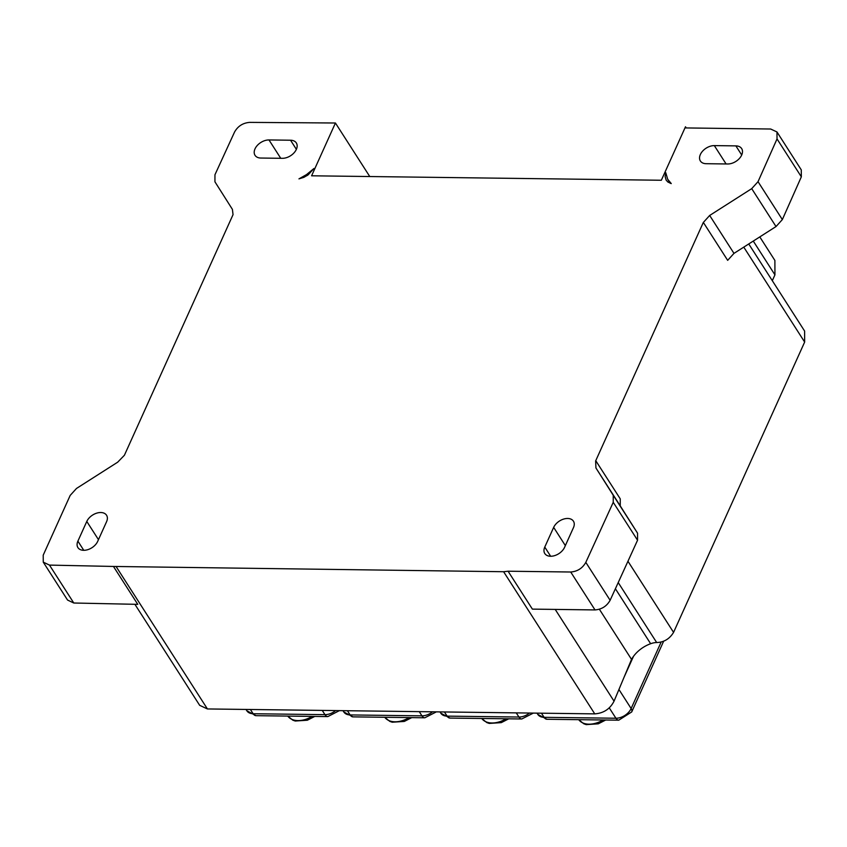 <?xml version="1.0" encoding="UTF-8"?>
<svg xmlns="http://www.w3.org/2000/svg" width="847" height="847" viewBox="0 0 847 847"><rect width="100%" height="100%" fill="white"/><g stroke="black" fill="none" stroke-linecap="round" stroke-linejoin="round"><path stroke-width="1.27" d="M633.503 656.34L624.123 677.102M134.895 604.303L199.67 705.329L207.42 708.95L594.753 713.873C603.615 713.227 610.041 709.003 614.043 701.178L631.534 659.4A25.431 16.654 147.3 0 1 650.644 643.72A15.214 9.963 147.3 0 1 656.669 642.534C663.942 642.312 669.575 638.924 673.566 632.381L804.65 342.061L804.608 331.061L748.748 243.957M772.305 280.685L774.941 274.862L774.889 260.453L759.791 236.906M686.239 127.939L685.488 126.775L661.338 180.252L311.601 175.795L335.433 123.006L369.768 176.536M43.261 562.143L49.475 565.097L113.456 566.452L137.765 604.356L73.784 603.011L67.559 600.057L43.261 562.143L43.208 555.187A42597.811 27890.524 -32.7 0 1 70.195 495.4L76.495 488.454L117.691 462.176L124.414 455.241L233.041 214.651L232.417 209.389L214.937 181.809L214.958 174.757A42598.266 27890.821 -32.7 0 1 234.566 132.016C237.922 126.097 242.983 122.889 249.738 122.381L335.433 123.006M685.488 126.775L685.318 127.929L770.675 129.019L776.974 131.963L777.027 138.919L801.336 176.822A42598.266 27890.821 147.3 0 1 782.342 219.585L776.021 226.551L733.978 253.38L727.668 260.336L703.338 222.401L727.668 260.336M86.786 521.445A11.731 7.676 147.3 0 1 96.643 513.166A11.731 7.676 147.3 0 1 106.553 515.241A11.731 7.676 147.3 0 1 106.574 521.699L97.68 541.392A11.731 7.676 147.3 0 1 87.823 549.661A11.731 7.676 147.3 0 1 77.913 547.596A11.731 7.676 147.3 0 1 77.892 541.138L86.786 521.445L98.464 539.655M306.487 174.62L313.962 168.489L308.096 174.895L303.851 177.351L298.959 178.865L306.487 174.62L307.101 175.583M290.542 140.221A11.731 7.676 147.3 0 1 296.323 142.931A11.731 7.676 147.3 0 1 294.047 152.831A11.731 7.676 147.3 0 1 282.369 158.315L260.823 158.04A11.731 7.676 147.3 0 1 255.032 155.319A11.731 7.676 147.3 0 1 257.308 145.43A11.731 7.676 147.3 0 1 268.986 139.946L290.542 140.221L296.376 149.326M667.669 179.215L671.269 183.587L667.838 181.999L666.176 180.157L665.128 176.547L665.763 172.693L667.669 179.215L670.284 183.301M735.874 145.885A11.731 7.676 147.3 0 1 741.665 148.606A11.731 7.676 147.3 0 1 739.378 158.495A11.731 7.676 147.3 0 1 727.7 163.979L706.154 163.704A11.731 7.676 147.3 0 1 700.374 160.994A11.731 7.676 147.3 0 1 702.65 151.094A11.731 7.676 147.3 0 1 714.328 145.61L735.874 145.885L741.718 155.001M703.359 222.433L709.67 215.466L751.713 188.648L758.033 181.671A42598.266 27890.821 -32.7 0 0 777.027 138.919M776.974 131.963L801.273 169.876L801.336 176.822M595.939 460.959L620.248 498.862L620.248 505.881L637.558 533.197L637.547 540.227A42597.811 27890.524 147.3 0 1 610.126 600.279C606.791 606.166 601.762 609.385 595.018 609.925L532.382 609.12L508.073 571.217L570.719 572.011C577.453 571.481 582.482 568.263 585.817 562.366A42597.811 27890.524 -32.7 0 0 613.239 502.313L613.249 495.283L595.939 467.978L595.632 460.959L703.338 222.401M553.663 527.385A11.731 7.676 147.3 0 1 563.53 519.116A11.731 7.676 147.3 0 1 573.43 521.18A11.731 7.676 147.3 0 1 573.461 527.639L564.568 547.331A11.731 7.676 147.3 0 1 554.7 555.611A11.731 7.676 147.3 0 1 544.801 553.536A11.731 7.676 147.3 0 1 544.769 547.077L553.663 527.385L565.351 545.606M650.644 643.72L615.398 588.75M631.534 659.4L599.369 609.237M508.073 571.217L503.605 571.725L113.456 566.452M594.753 713.873L503.605 571.725M774.941 274.862L753.269 241.067M49.475 565.097L73.784 603.011M77.892 541.138L83.768 550.306M268.986 139.946L280.749 158.294M714.328 145.61L726.091 163.958M709.67 215.466L733.978 253.38M751.713 188.648L776.021 226.551M758.033 181.671L782.342 219.585M570.719 572.011L595.018 609.925M544.769 547.077L550.656 556.257M585.817 562.366L610.126 600.279M613.239 502.313L637.547 540.227M613.249 495.283L637.558 533.197M595.939 467.978L620.248 505.881M804.65 342.061L743.772 247.123M656.669 642.534L618.225 582.577M673.566 632.381L627.955 561.254M614.043 701.178L555.209 609.417M207.42 708.95L116.261 566.791M603.096 719.982A21.281 13.933 147.3 0 1 578.734 719.675L583.731 723.751L586.188 724.619L598.268 723.825L605.732 720.014M546.94 719.272L618.776 720.183A8.512 4.563 -89.3 0 1 615.917 718.235L544.092 717.324A12.769 8.354 147.3 0 1 537.781 714.37L546.94 719.272A8.512 4.563 -89.3 0 1 544.092 717.324L541.445 713.195M618.776 720.183L631.714 711.935A8.512 4.531 -155.7 0 0 631.131 708.526A12.769 8.354 147.3 0 1 615.917 718.235L609.258 707.859M661.2 641.941L631.131 708.526L618.935 689.5M506.104 718.785A21.281 13.933 147.3 0 1 481.752 718.478L486.75 722.555L489.206 723.423L501.286 722.629L508.751 718.817M449.958 718.076L521.784 718.987A8.512 4.563 -89.3 0 1 518.936 717.038L447.1 716.128A12.769 8.354 147.3 0 1 440.8 713.174L449.958 718.076A8.512 4.563 -89.3 0 1 447.1 716.128L444.431 711.967M529.534 713.047A12.769 8.354 147.3 0 1 518.936 717.038L516.257 712.878M409.122 717.589A21.281 13.933 147.3 0 1 384.76 717.282L389.768 721.358L392.214 722.216L404.305 721.432L411.769 717.621M352.977 716.869L424.802 717.79A8.512 4.563 -89.3 0 1 421.944 715.842L350.118 714.932A12.769 8.354 147.3 0 1 343.818 711.967L352.977 716.869A8.512 4.563 -89.3 0 1 350.118 714.932L347.429 710.728M432.595 711.808A12.769 8.354 147.3 0 1 421.944 715.842L419.254 711.639M312.141 716.393A21.281 13.933 147.3 0 1 287.779 716.086L292.787 720.162L295.232 721.019L307.323 720.236L314.777 716.424M255.985 715.673L327.821 716.594A8.512 4.563 -89.3 0 1 324.962 714.646L253.137 713.735A12.769 8.354 147.3 0 1 246.837 710.771L255.985 715.673A8.512 4.563 -89.3 0 1 253.137 713.735L250.416 709.49M335.656 710.58A12.769 8.354 147.3 0 1 324.962 714.646L322.241 710.411M631.714 711.935L663.677 641.137M537.781 714.37L536.998 713.142M521.784 718.987L533.345 713.089M440.8 713.174L439.995 711.904M424.802 717.79L436.385 711.861M343.818 711.967L342.982 710.675M327.821 716.594L339.425 710.622M246.837 710.771L245.979 709.437"/></g></svg>
